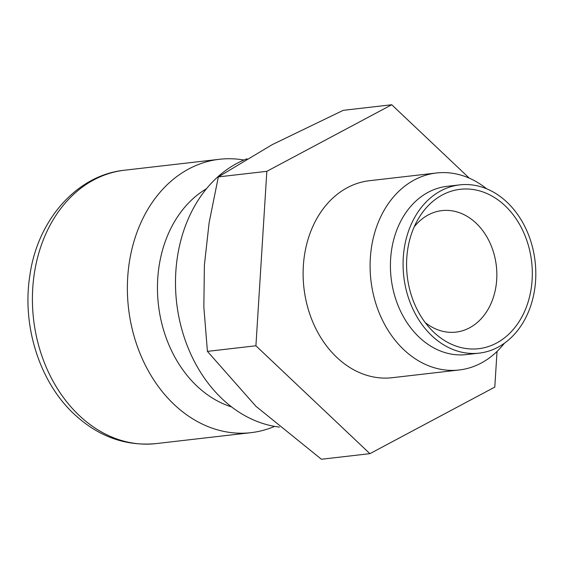 <?xml version="1.0" encoding="UTF-8"?>
<svg xmlns="http://www.w3.org/2000/svg" width="564" height="564" viewBox="0 0 564 564"><rect width="100%" height="100%" fill="white"/><g stroke="black" fill="none" stroke-linecap="round" stroke-linejoin="round"><path stroke-width="0.85" d="M246.976 158.801A137.595 107.386 83.4 0 0 194.481 206.346A137.595 107.386 83.4 0 0 186.987 345.041A137.595 107.386 83.4 0 0 279.434 427.089M206.459 188.764A116.191 90.677 83.4 0 0 173.479 223.436A116.191 90.677 83.4 0 0 231.585 406.912M243.923 160.035A137.595 107.386 83.4 0 0 219.466 159.281A137.595 107.386 83.4 0 0 146.365 211.888A137.595 107.386 83.4 0 0 143.693 361.834A137.595 107.386 83.4 0 0 250.945 432.673A137.595 107.386 83.4 0 0 274.597 426.377M369.899 453.667L321.402 459.251L255.929 406.291L207.418 351.372L203.844 306.894L204.394 265.115L209.103 222.851L218.338 176.906L272.306 144.595L343.236 110.332L391.733 104.749L266.835 171.322L255.915 345.781L369.899 453.667L494.797 387.094L497.032 351.45M459.759 184.872L447.097 186.324A84.685 66.094 83.4 0 0 402.104 218.705A84.685 66.094 83.4 0 0 400.461 310.99A84.685 66.094 83.4 0 0 466.477 354.587L479.139 353.134A84.685 66.094 83.4 0 0 524.125 320.754A84.685 66.094 83.4 0 0 525.775 228.469A84.685 66.094 83.4 0 0 459.759 184.872A84.685 66.094 83.4 0 0 414.766 217.246A84.685 66.094 83.4 0 0 413.123 309.53A84.685 66.094 83.4 0 0 479.139 353.134M486.654 188.799A99.151 77.381 83.4 0 0 436.458 172.993A99.151 77.381 83.4 0 0 383.781 210.901A99.151 77.381 83.4 0 0 381.856 318.949A99.151 77.381 83.4 0 0 459.145 369.991A99.151 77.381 83.4 0 0 504.435 343.194M459.145 369.991L392.156 377.711A99.151 77.381 -96.6 0 1 314.874 326.662A99.151 77.381 -96.6 0 1 316.799 218.613A99.151 77.381 -96.6 0 1 369.469 180.706L436.458 172.993M425.2 322.559A61.152 47.728 83.4 0 0 455.923 332.118A61.152 47.728 83.4 0 0 488.41 308.734A61.152 47.728 83.4 0 0 489.601 242.097A61.152 47.728 83.4 0 0 441.929 210.612A61.152 47.728 83.4 0 0 414.18 226.904M521.249 318.033A80.229 62.611 -96.6 0 1 430.988 329.418A80.229 62.611 -96.6 0 1 417.649 219.967A80.229 62.611 -96.6 0 1 418.262 218.902A80.229 62.611 -96.6 0 1 505.52 206.177A80.229 62.611 -96.6 0 1 521.249 318.033M469.304 178.168L391.733 104.749M255.915 345.781L207.418 351.372M266.835 171.322L218.338 176.906M155.981 443.607C125.638 446.42 98.369 436.585 74.166 414.117C39.395 381.793 21.777 325.562 29.892 275.225C37.548 220.242 76.598 175.059 124.496 170.222A137.595 107.386 83.4 0 0 51.402 222.822A137.595 107.386 83.4 0 0 79.122 415.379A137.595 107.386 83.4 0 0 155.981 443.607L250.945 432.673M124.496 170.222L219.466 159.281"/></g></svg>
